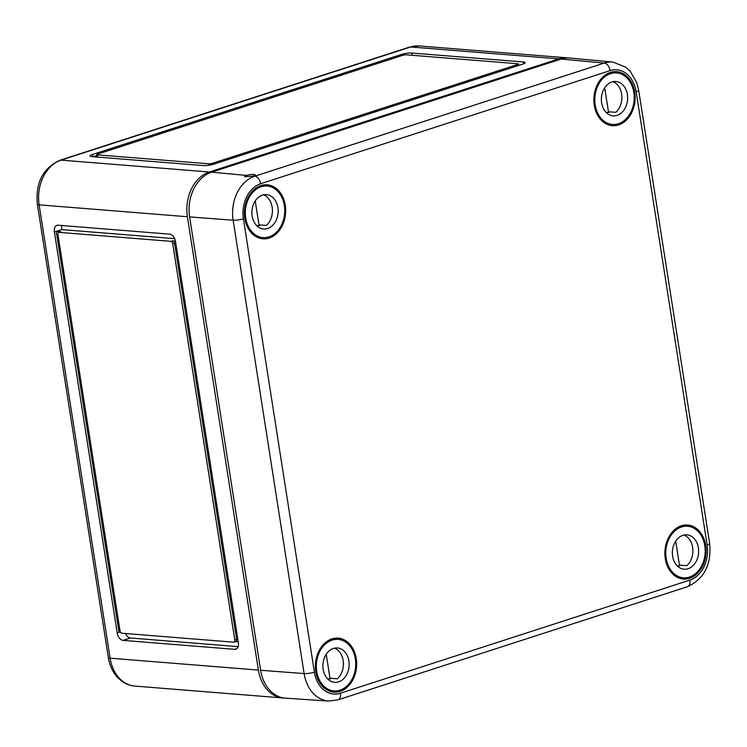 <?xml version="1.0" encoding="UTF-8"?>
<svg xmlns="http://www.w3.org/2000/svg" width="747" height="747" viewBox="0 0 747 747"><rect width="100%" height="100%" fill="white"/><g stroke="black" fill="none" stroke-linecap="round" stroke-linejoin="round"><path stroke-width="1.12" d="M568.514 57.958A36.939 28.087 94.6 0 0 567.393 57.846A36.939 28.087 94.6 0 0 558.84 58.873L209.375 172.006A36.939 28.087 94.6 0 0 187.385 216.733L258.378 670.078A36.939 28.087 94.6 0 0 283.02 697.969A36.939 28.087 94.6 0 0 284.14 698.025M58.061 225.211L169.653 234.156A7.386 4.575 72.1 0 1 175.554 241.701L238.33 642.551A7.386 4.575 72.1 0 1 235.819 649.199A7.386 4.575 72.1 0 1 234.67 649.33L123.078 640.384A7.386 4.575 72.1 0 1 117.176 632.84L54.4 231.99A7.386 4.575 72.1 0 1 56.903 225.342A7.386 4.575 72.1 0 1 58.061 225.211M170.774 241.318A2.465 1.522 72.1 0 1 172.744 243.83L234.763 639.908A2.465 1.522 72.1 0 1 233.932 642.131A2.465 1.522 72.1 0 1 233.55 642.168L121.957 633.223A2.465 1.522 72.1 0 1 119.987 630.711L57.958 234.633A2.465 1.522 72.1 0 1 58.798 232.42A2.465 1.522 72.1 0 1 59.181 232.373L170.774 241.318L175.414 240.945M174.639 238.657L61.758 229.609A7.386 4.575 72.1 0 1 61.992 225.529M238.097 646.631L130.436 638.003A7.386 4.575 72.1 0 1 125.44 633.503M120.678 632.382L119.016 632.251L56.24 231.393L61.021 231.775L59.181 232.373M60.302 232.009A2.465 1.522 72.1 0 1 60.638 231.822A2.465 1.522 72.1 0 1 61.021 231.775M238.209 641.804L235.585 641.589M172.613 240.721A2.465 1.522 72.1 0 1 174.583 243.233L236.603 639.32A2.465 1.522 72.1 0 1 235.772 641.533L233.932 642.131M97.082 157.066A2.465 0.486 171.1 0 1 97.073 157.029L96.699 154.638A2.465 0.486 171.1 0 1 97.54 154.134L402.857 55.287A2.465 0.486 171.1 0 1 406.293 54.82L517.886 63.766A2.465 0.486 171.1 0 1 518.483 63.981A2.465 0.486 171.1 0 1 517.643 64.485L212.316 163.332A2.465 0.486 171.1 0 1 208.88 163.798L97.287 154.853A2.465 0.486 171.1 0 1 96.699 154.638M93.198 156.758L96.839 155.572M411.812 53.028L523.404 61.973A7.386 1.447 171.1 0 1 525.188 62.617A7.386 1.447 171.1 0 1 522.667 64.149L213.661 164.181A7.386 1.447 171.1 0 1 203.361 165.582L91.769 156.637A7.386 1.447 171.1 0 1 89.995 155.992A7.386 1.447 171.1 0 1 92.507 154.47L401.512 54.438A7.386 1.447 171.1 0 1 411.812 53.028L412.167 55.287M61.758 229.609L54.4 231.99M682.898 577.758L679.219 578.131M211.606 172.184L561.072 59.05A36.939 28.087 -85.4 0 1 569.914 58.051L612.951 62.076L626.014 67.314L630.244 71.31L636.705 82.478L638.657 90.144A7.386 1.447 171.1 0 1 636.145 91.666A28.974 22.027 -85.4 0 0 610.112 70.61L260.638 183.743A28.974 22.027 -85.4 0 0 243.401 218.815A7.386 1.447 171.1 0 1 233.139 220.225L189.617 216.91A36.939 28.087 -85.4 0 1 211.606 172.184L246.426 175.424C250.983 174.275 253.943 174.116 255.297 174.947L253.457 176.077L254.774 176.208A7.386 4.575 72.1 0 1 260.638 183.743M243.401 218.815L314.394 672.16A7.386 1.447 171.1 0 1 304.132 673.57L260.61 670.255L189.617 216.91M269.144 238.06A27.088 20.599 94.6 0 0 285.643 208.983A27.088 20.599 94.6 0 0 266.66 184.78A27.088 20.599 94.6 0 0 244.502 210.168A27.088 20.599 94.6 0 0 262.337 238.76A27.088 20.599 94.6 0 0 269.144 238.06M340.137 691.405A27.088 20.599 94.6 0 0 356.636 662.328A27.088 20.599 94.6 0 0 337.653 638.125A27.088 20.599 94.6 0 0 315.495 663.513A27.088 20.599 94.6 0 0 333.33 692.105A27.088 20.599 94.6 0 0 340.137 691.405M618.609 124.926A27.088 20.599 94.6 0 0 635.109 95.84A27.088 20.599 94.6 0 0 616.135 71.637A27.088 20.599 94.6 0 0 593.968 97.026A27.088 20.599 94.6 0 0 611.802 125.627A27.088 20.599 94.6 0 0 618.609 124.926M689.602 578.271A27.088 20.599 94.6 0 0 706.102 549.194A27.088 20.599 94.6 0 0 687.128 524.992A27.088 20.599 94.6 0 0 664.961 550.38A27.088 20.599 94.6 0 0 682.795 578.972A27.088 20.599 94.6 0 0 689.602 578.271M246.426 175.424L244.624 176.796L253.457 176.077M260.61 670.255A36.939 28.087 94.6 0 0 285.541 698.165L328.661 701.041L337.915 699.874L687.38 586.74C704.16 579.018 711.583 564.601 709.65 543.489A7.386 1.447 171.1 0 1 707.138 545.021L636.145 91.666M618.423 123.731A25.856 19.665 -85.4 0 1 612.437 124.45A25.856 19.665 -85.4 0 1 594.901 97.101A25.856 19.665 -85.4 0 1 616.574 72.898A25.856 19.665 -85.4 0 1 634.184 96.307A25.856 19.665 -85.4 0 1 618.423 123.731M612.437 124.45L606.695 123.993A25.856 19.665 -85.4 0 1 606.303 123.955M610.439 72.412A25.856 19.665 -85.4 0 1 610.831 72.44L616.574 72.898M604.697 87.791L608.572 112.517L606.041 112.321M612.979 81.684A17.237 13.11 -85.4 0 1 621.812 95.411A17.237 13.11 -85.4 0 1 615.808 112.33L609.431 111.817A17.237 13.11 -85.4 0 1 608.572 112.517M617.115 115.374A17.237 13.11 -85.4 0 1 613.128 115.86A17.237 13.11 -85.4 0 1 601.438 97.633A17.237 13.11 -85.4 0 1 615.883 81.488A17.237 13.11 -85.4 0 1 627.629 97.101A17.237 13.11 -85.4 0 1 617.115 115.374M689.416 577.076A25.856 19.665 -85.4 0 1 683.43 577.795A25.856 19.665 -85.4 0 1 665.894 550.455A25.856 19.665 -85.4 0 1 687.557 526.252A25.856 19.665 -85.4 0 1 705.177 549.652A25.856 19.665 -85.4 0 1 689.416 577.076M683.43 577.795L677.688 577.338A25.856 19.665 -85.4 0 1 677.296 577.3M681.432 525.757A25.856 19.665 -85.4 0 1 681.824 525.785L687.557 526.252M675.69 541.136L679.565 565.862L677.034 565.666M683.972 535.029A17.237 13.11 -85.4 0 1 692.805 548.756A17.237 13.11 -85.4 0 1 686.801 565.675L680.424 565.162A17.237 13.11 -85.4 0 1 679.565 565.862M688.108 568.728A17.237 13.11 -85.4 0 1 684.121 569.205A17.237 13.11 -85.4 0 1 672.431 550.978A17.237 13.11 -85.4 0 1 686.876 534.843A17.237 13.11 -85.4 0 1 698.622 550.446A17.237 13.11 -85.4 0 1 688.108 568.728M268.957 236.864A25.856 19.665 -85.4 0 1 262.972 237.583A25.856 19.665 -85.4 0 1 245.436 210.243A25.856 19.665 -85.4 0 1 267.099 186.04A25.856 19.665 -85.4 0 1 284.719 209.44A25.856 19.665 -85.4 0 1 268.957 236.864M262.972 237.583L257.229 237.126A25.856 19.665 -85.4 0 1 256.837 237.088M260.964 185.555A25.856 19.665 -85.4 0 1 261.366 185.573L267.099 186.04M255.231 200.924L259.106 225.659L256.566 225.454M263.514 194.818A17.237 13.11 -85.4 0 1 272.338 208.544A17.237 13.11 -85.4 0 1 266.334 225.463L259.965 224.95A17.237 13.11 -85.4 0 1 259.106 225.659M267.65 228.517A17.237 13.11 -85.4 0 1 263.654 228.993A17.237 13.11 -85.4 0 1 251.972 210.766A17.237 13.11 -85.4 0 1 266.408 194.631A17.237 13.11 -85.4 0 1 278.155 210.234A17.237 13.11 -85.4 0 1 267.65 228.517M339.95 690.209A25.856 19.665 -85.4 0 1 333.965 690.928A25.856 19.665 -85.4 0 1 316.429 663.588A25.856 19.665 -85.4 0 1 338.092 639.385A25.856 19.665 -85.4 0 1 355.712 662.785A25.856 19.665 -85.4 0 1 339.95 690.209M333.965 690.928L328.222 690.471A25.856 19.665 -85.4 0 1 327.83 690.433M331.957 638.9A25.856 19.665 -85.4 0 1 332.35 638.928L338.092 639.385M326.224 654.279L330.099 679.004L327.56 678.799M334.497 648.163A17.237 13.11 -85.4 0 1 343.331 661.889A17.237 13.11 -85.4 0 1 337.327 678.808L330.949 678.295A17.237 13.11 -85.4 0 1 330.099 679.004M338.643 681.862A17.237 13.11 -85.4 0 1 334.647 682.338A17.237 13.11 -85.4 0 1 322.965 664.111A17.237 13.11 -85.4 0 1 337.401 647.976A17.237 13.11 -85.4 0 1 349.148 663.579A17.237 13.11 -85.4 0 1 338.643 681.862M258.378 670.078L110.126 658.191L39.133 204.846L187.385 216.733M119.016 632.251L117.176 632.84M130.436 638.003L123.078 640.384M236.836 648.629L234.67 649.33M59.965 160.26C42.924 168.094 35.389 182.744 37.35 204.202A7.386 1.447 171.1 0 0 39.133 204.846A36.939 28.087 -85.4 0 1 61.114 160.129A7.386 4.575 72.1 0 0 59.965 160.26L409.431 47.117A7.386 4.575 72.1 0 1 410.589 46.986L61.114 160.129L209.375 172.006M409.431 47.117L419.142 45.959A36.939 28.087 -85.4 0 0 410.589 46.986L558.84 58.873M523.684 63.775L523.404 61.973M92.861 156.73L92.507 154.47M401.699 55.661L401.512 54.438M174.583 243.233L172.744 243.83M236.603 639.32L234.763 639.908M212.503 164.517L212.316 163.332M517.83 65.708L517.643 64.485M209.104 165.227L208.88 163.798M97.642 157.113L97.287 154.853M283.02 697.969L134.759 686.082A36.939 28.087 94.6 0 1 110.126 658.191A7.386 1.447 171.1 0 1 108.343 657.547L37.35 204.202M561.072 59.05L604.248 63.065A36.36 27.648 -85.4 0 1 612.951 62.076M328.661 701.041A36.36 27.648 94.6 0 1 304.132 673.57L233.139 220.225A36.36 27.648 -85.4 0 1 254.774 176.208L604.248 63.065A7.386 4.575 72.1 0 1 610.112 70.61M687.38 586.74A7.386 4.575 72.1 0 0 689.892 580.092L340.427 693.225A7.386 4.575 72.1 0 1 337.915 699.874M314.394 672.16A28.974 22.027 94.6 0 0 340.427 693.225M689.892 580.092A28.974 22.027 94.6 0 0 707.138 545.021M58.798 232.42L60.638 231.822M518.483 63.981L518.707 65.428M419.142 45.959L567.393 57.846M134.759 686.082C129.819 685.653 125.309 683.888 121.247 680.788L116.943 676.745C112.405 671.46 109.538 665.054 108.343 657.547M638.657 90.144L709.65 543.489"/></g></svg>
